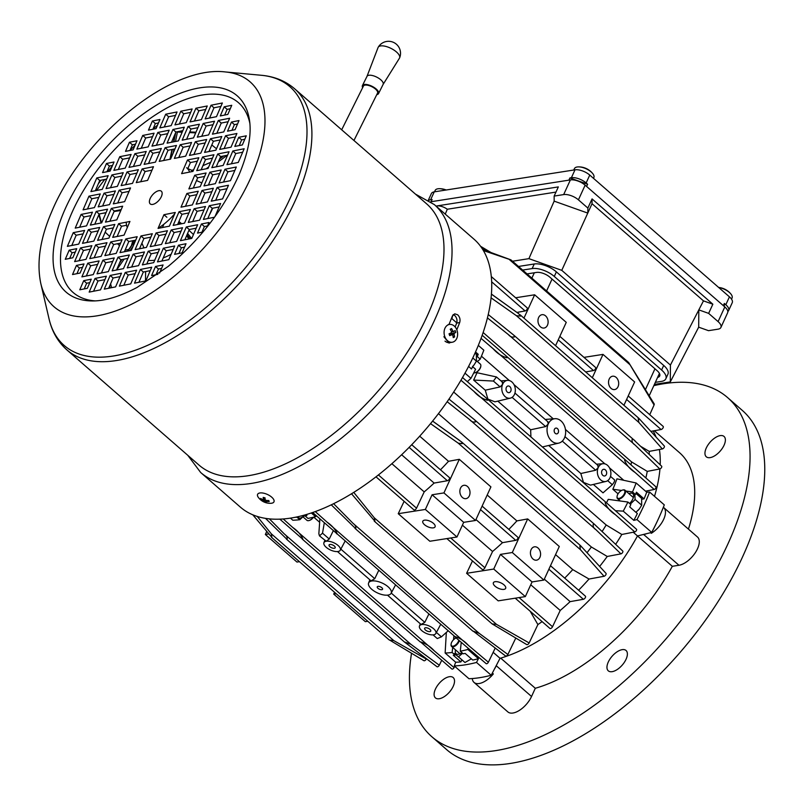<?xml version="1.0" encoding="UTF-8"?>
<svg xmlns="http://www.w3.org/2000/svg" width="805" height="805" viewBox="0 0 805 805"><rect width="100%" height="100%" fill="white"/><g stroke="black" fill="none" stroke-linecap="round" stroke-linejoin="round"><path stroke-width="1.21" d="M512.503 261.243L528.905 258.647L561.769 270.339L592.027 203.705L592.057 198.905L712.848 304.199L703.469 300.869L670.424 365.057L670.293 381.922L698.69 327.142L698.821 309.915M592.027 203.705L703.469 300.869M555.973 192.083L447.298 209.24A8.704 3.854 -155.4 0 0 436.833 205.939L558.338 186.911L554.142 196.088L554.162 201.139L528.905 258.647M561.769 270.339L670.424 365.057M447.298 209.24L445.256 214.13M670.293 381.922L654.415 384.388M587.761 213.094L554.162 201.139M655.351 382.345L661.519 381.379A16.875 7.466 -155.4 0 0 665.836 378.783L667.939 374.194A16.875 7.466 -155.4 0 0 663.702 365.43L556.376 271.869A16.875 7.466 -155.4 0 0 534.238 263.99L518.49 266.455M665.836 378.783A16.875 7.466 -155.4 0 0 661.609 370.018L554.283 276.447A16.875 7.466 -155.4 0 0 532.145 268.578L522.636 270.067M657.594 377.434A10.123 4.478 -155.4 0 0 659.698 375.975A10.123 4.478 -155.4 0 0 657.162 370.713L549.835 277.151A10.123 4.478 -155.4 0 0 536.553 272.422L527.044 273.911M430.786 201.773L570.383 179.918A11.25 4.981 24.6 0 1 585.134 185.17L724.812 306.936A11.25 4.981 24.6 0 1 727.629 312.773L720.908 327.454A11.25 4.981 -155.4 0 0 718.09 321.608L708.642 313.376L712.848 304.199M698.68 327.172L708.521 330.674L718.03 329.175A11.25 4.981 -155.4 0 0 720.908 327.454M587.821 213.144L587.861 208.072L578.423 199.841A11.25 4.981 -155.4 0 0 563.661 194.589L554.142 196.088M587.861 208.072L592.057 198.905M708.642 313.376L698.76 309.865M453.879 341.682A8.996 6.712 -98.9 0 1 452.249 342.236A8.996 6.712 -98.9 0 1 444.793 336.591A8.996 6.712 -98.9 0 1 447.832 324.999A8.996 6.712 -98.9 0 1 449.462 324.455A8.996 6.712 -98.9 0 1 456.918 330.09A8.996 6.712 -98.9 0 1 453.879 341.682M449.693 342.638A8.996 6.712 -98.9 0 1 445.004 341.129M450.216 329.275A14.309 3.25 -39.5 0 1 450.901 328.893A14.309 3.25 -39.5 0 1 451.555 328.561A14.591 9.408 61.8 0 1 452.923 331.137L453.597 331.519A14.591 2.455 -19.9 0 0 455.117 330.553A14.309 13.323 44.2 0 1 455.781 332.385A14.591 2.455 160.1 0 1 454.262 333.351L454.04 334.226A14.591 9.408 61.8 0 1 454.584 336.933A14.309 7.416 -177.4 0 1 453.94 337.305A14.309 7.416 -177.4 0 1 453.255 337.647A14.591 9.408 -118.2 0 0 452.702 334.94L452.018 334.558A14.591 2.455 160.1 0 1 449.693 335.645A14.309 2.657 -111.8 0 0 449.029 333.813A14.591 2.455 -19.9 0 0 451.353 332.717L451.585 331.851A14.591 9.408 -118.2 0 0 450.216 329.275M452.702 334.94L449.452 334.961M451.364 331.378L453.597 331.519M450.589 329.889L451.555 328.561M451.142 332.827L451.444 333.673L455.781 332.385M451.444 333.673L454.262 333.351M452.994 336.128L454.584 336.933M450.901 334.709A0.674 0.503 -98.9 0 1 451.132 333.844M731.534 299.158L732.057 298.011A10.686 4.729 -155.4 0 0 730.88 293.986A10.686 4.729 -155.4 0 0 729.38 292.457A10.686 4.729 -155.4 0 0 718.754 287.536M472.938 366.215L472.988 366.154A8.161 4.065 -48.9 0 0 473.974 365.037A8.161 4.065 -48.9 0 0 474.034 364.947L472.454 366.698M475 353.133L476.369 354.331L476.429 361.133L473.974 365.037M472.787 357.953L476.429 361.133M178.931 221.425L181.618 223.74M188.944 230.28L193.452 234.517M141.922 243.16L143.954 247.89M174.705 213.808A42.745 21.302 131.1 0 1 158.062 228.389M127.281 227.604A42.745 21.302 131.1 0 1 126.194 222.19M186.609 167.722A42.745 21.302 131.1 0 1 189.658 172.069M209.783 184.778L208.586 184.607M201.814 182.926L196.501 180.562M145.625 271.567L145.474 280.975M128.73 249.5L125.127 250.063M119.522 245.656L117.49 243.744M109.681 236.398L105.173 232.162M194.961 132.262L195.937 132.302M211.816 144.96L216.505 148.774M176.989 131.809A1.127 0.735 11.5 0 1 177.432 132.05L175.51 141.479M177.301 131.748A1.127 0.855 92.6 0 1 177.432 132.05L182.121 132.262M456.133 637.942A5.172 2.576 -48.9 0 0 451.585 642.481A5.172 2.576 -48.9 0 0 451.092 644.161A5.172 2.576 -48.9 0 0 453.819 645.962A5.172 2.576 -48.9 0 0 458.407 641.414A5.172 2.576 -48.9 0 0 458.81 640.237M459.343 640.7A5.625 2.807 131.1 0 1 458.991 641.625A5.625 2.807 131.1 0 1 455.298 645.902A5.625 2.807 131.1 0 1 451.595 646.435A5.625 2.807 131.1 0 1 451.052 644.614A5.625 2.807 131.1 0 1 451.082 644.372M258.395 497.48A8.996 3.985 24.6 0 1 257.58 496.011A8.996 3.985 24.6 0 1 257.6 494.34A8.996 3.985 24.6 0 1 264.191 493.314A8.996 3.985 24.6 0 1 273.972 500.167A8.996 3.985 24.6 0 1 273.962 501.837A8.996 3.985 24.6 0 1 271.074 503.286A14.621 14.621 0 0 1 258.395 497.48M263.205 497.379A14.309 7.104 2.2 0 0 264.09 497.621A14.309 7.104 2.2 0 0 265.006 497.832A14.591 5.001 104.2 0 0 265.278 499.855L266.012 500.368A14.591 12.095 -18.4 0 0 268.84 500.519A14.309 1.077 78 0 0 269.192 501.575A14.591 12.095 161.6 0 1 266.364 501.424L265.871 501.626A14.591 5.001 104.2 0 0 266.606 502.632A14.309 13.433 98.7 0 1 265.69 502.431A14.309 13.433 98.7 0 1 264.805 502.169A14.591 5.001 -75.8 0 1 264.06 501.163L263.336 500.65A14.591 12.095 161.6 0 1 260.961 499.482A14.309 7.406 -44.7 0 1 260.619 498.436A14.591 12.095 -18.4 0 0 262.983 499.603L263.476 499.402A14.591 5.001 -75.8 0 1 263.205 497.379M262.983 499.603L264.271 497.661M266.797 500.458L265.871 501.626M261.605 498.999L260.961 499.482M265.328 499.975L264.805 502.169M150.102 198.674A8.432 4.206 -48.9 0 0 150.223 203.917A8.432 4.206 -48.9 0 0 155.898 203.021A8.432 4.206 -48.9 0 0 161.433 196.43A8.432 4.206 -48.9 0 0 161.312 191.198A8.432 4.206 -48.9 0 0 155.637 192.083A8.432 4.206 -48.9 0 0 150.102 198.674M448.918 324.566A177.744 88.59 -48.9 0 0 452.34 316.093L454.724 313.819L457.683 314.795C459.836 317.009 460.5 319.575 459.695 322.503A177.744 88.59 131.1 0 1 456.787 329.748M453.306 314.574L454.644 315.399C456.797 317.613 457.471 320.179 456.666 323.097A173.246 86.346 131.1 0 1 455.157 326.971M426.69 203.906A173.246 86.346 131.1 0 1 429.226 311.465A173.246 86.346 131.1 0 1 315.49 446.825A173.246 86.346 131.1 0 1 198.996 465.079L66.916 349.923A173.246 86.346 131.1 0 0 183.409 331.68A173.246 86.346 131.1 0 0 297.146 196.309A173.246 86.346 131.1 0 0 294.61 88.761L426.69 203.906M95.201 300.879A125.872 62.74 131.1 0 1 71.212 214.291A125.872 62.74 131.1 0 1 171.052 105.817A125.872 62.74 131.1 0 1 249.872 123.457M434.298 204.571L473.994 239.176A177.744 88.59 131.1 0 1 476.59 349.521A177.744 88.59 131.1 0 1 359.905 488.404A177.744 88.59 131.1 0 1 240.383 507.13L200.687 472.525A177.744 88.59 131.1 0 0 320.209 453.799A177.744 88.59 131.1 0 0 436.894 314.916A177.744 88.59 131.1 0 0 434.298 204.571L415.471 194.126M450.74 342.246L449.059 343.101L443.887 336.732M106.079 212.621L99.156 213.989L94.749 224.233M121.193 209.632L114.27 211.001L109.862 221.244M89.788 282.615L86.658 283.239L84.213 288.925M75.267 252.106L72.128 252.73L69.683 258.415M226.99 188.692L220.077 190.061L215.67 200.304M90.965 215.609L84.042 216.978L79.635 227.231M211.876 191.681L204.963 193.049L200.556 203.293M196.762 194.669L189.849 196.038L185.442 206.291M150.837 237.153L143.914 238.522L139.506 248.765M165.951 234.154L159.028 235.523L154.62 245.777M181.065 231.166L174.142 232.534L169.734 242.778M97.647 264.372L90.724 265.741L86.316 275.984M112.76 261.384L105.837 262.752L101.43 272.996M127.874 258.385L120.951 259.753L116.544 270.007M104.902 279.627L97.989 280.995L93.581 291.239M120.015 276.638L113.103 278.007L108.695 288.25M83.116 233.863L76.193 235.231L71.786 245.475M98.23 230.864L91.307 232.232L86.9 242.486M113.344 227.875L106.421 229.244L102.014 239.498M126.586 225.259L121.535 226.255L117.128 236.499M196.179 228.177L189.256 229.546L184.848 239.789M90.381 249.117L83.458 250.486L79.051 260.729M105.495 246.129L98.572 247.497L94.165 257.741M120.609 243.13L113.686 244.499L109.279 254.752M135.723 240.142L128.8 241.51L124.393 251.754M207.509 225.933L204.369 226.557L201.924 232.243M173.8 215.911L172.592 216.153M163.898 224.203L162.469 227.523M188.913 212.923L182 214.291L177.633 224.525M204.027 209.924L197.114 211.292L192.697 221.546M219.141 206.935L212.228 208.304L207.811 218.558M135.129 273.64L128.216 275.018L123.809 285.262M150.253 270.651L143.33 272.02L138.923 282.273M161.584 268.407L158.444 269.031L155.999 274.716M142.988 255.396L136.065 256.765L131.658 267.008M158.102 252.408L151.179 253.776L146.772 264.02M173.216 249.419L166.293 250.788L161.886 261.031M237.535 124L234.396 124.624L231.951 130.309M135.512 144.196L132.372 144.809L129.927 150.495M228.157 121.686L221.244 123.054L216.837 133.298M213.043 124.674L206.13 126.043L201.723 136.287M197.929 127.663L191.016 129.031L186.609 139.285M220.892 106.421L213.979 107.8L209.572 118.043M205.778 109.42L198.865 110.788L194.458 121.032M230.27 108.745L227.131 109.369L224.686 115.055M242.687 152.195L235.774 153.564L231.367 163.807M227.574 155.184L220.661 156.552L216.253 166.806M212.46 158.172L205.547 159.541L201.139 169.795M197.346 161.171L190.433 162.54L187.716 168.849M244.801 139.255L241.661 139.879L239.216 145.564M235.422 136.941L228.509 138.309L224.102 148.553M220.308 139.929L213.395 141.298L208.988 151.541M205.195 142.918L198.282 144.286L193.874 154.54M174.967 148.905L168.054 150.273L163.646 160.517M159.853 151.893L152.94 153.262L148.533 163.516M144.739 154.882L137.826 156.251L133.419 166.504M129.625 157.881L122.712 159.249L118.305 169.493M82.533 267.361L79.393 267.985L76.948 273.67M152.004 170.147L145.091 171.515L140.684 181.759M136.89 173.135L129.977 174.504L125.57 184.748M121.776 176.124L114.863 177.492L110.456 187.746M112.549 165.428L109.41 166.051L106.964 171.737M106.663 179.113L99.75 180.481L95.342 190.735M190.664 112.408L183.751 113.777L179.344 124.02M175.55 115.397L168.637 116.765L164.23 127.019M184.546 247.175L181.407 247.789L178.962 253.474M182.816 130.652L175.903 132.02L171.495 142.274M167.702 133.65L160.789 135.019L156.381 145.262M190.081 145.916L183.168 147.285L178.76 157.528M204.611 176.426L197.698 177.794L193.291 188.038M219.725 173.437L212.812 174.806L208.404 185.049M152.588 136.639L145.675 138.007L141.267 148.251M129.042 191.379L122.129 192.747L117.721 203.001M113.928 194.377L107.015 195.746L102.597 205.989M158.474 122.954L155.335 123.578L152.89 129.263M98.814 197.366L91.901 198.734L87.483 208.978M234.839 170.439L227.926 171.807L223.518 182.061M96.218 211.423L90.331 225.108L101.672 222.864L107.558 209.179L96.218 211.423L99.156 213.989L101.531 222.894M111.332 208.435L105.445 222.12L116.785 219.876L122.672 206.191L111.332 208.435L114.27 211.001M91.267 279.184L83.71 280.673L79.786 289.8L87.343 288.301L91.267 279.184M76.747 248.665L69.19 250.164L65.265 259.291L72.822 257.791L76.747 248.665M222.583 198.936L228.469 185.251L217.129 187.495L211.242 201.18L222.583 198.936M81.104 214.422L75.217 228.107L86.558 225.863L92.444 212.178L81.104 214.422L84.042 216.978M207.469 201.924L213.355 188.239L202.015 190.483L196.128 204.168L207.469 201.924M192.355 204.923L198.241 191.238L186.901 193.482L181.014 207.167L192.355 204.923M146.43 247.397L152.316 233.712L140.976 235.956L135.089 249.641L146.43 247.397M161.543 244.408L167.43 230.723L156.09 232.967L150.203 246.652L161.543 244.408M176.657 241.409L182.544 227.724L171.203 229.968L165.317 243.653L176.657 241.409M87.785 263.175L81.899 276.86L93.229 274.616L99.126 260.931L87.785 263.175L90.724 265.741M102.899 260.186L97.013 273.871L108.343 271.627L114.24 257.942L102.899 260.186L105.837 262.752M118.013 257.197L112.126 270.882L123.457 268.639L129.353 254.954L118.013 257.197L120.951 259.753M95.05 278.429L89.164 292.114L100.494 289.87L106.381 276.185L95.05 278.429L97.989 280.995M110.164 275.441L104.278 289.126L115.608 286.882L121.495 273.197L110.164 275.441L113.103 278.007M73.255 232.665L67.368 246.35L78.709 244.106L84.595 230.421L73.255 232.665L76.193 235.231M88.369 229.677L82.482 243.362L93.823 241.118L99.709 227.433L88.369 229.677L91.307 232.232M103.483 226.678L97.596 240.363L108.937 238.119L114.823 224.434L103.483 226.678L106.421 229.244M118.597 223.689L112.71 237.374L124.051 235.13L129.937 221.445L118.597 223.689L121.535 226.255M191.771 238.421L197.658 224.736L186.317 226.98L180.431 240.665L191.771 238.421M80.52 247.92L74.634 261.605L85.974 259.361L91.861 245.676L80.52 247.92L83.458 250.486M95.634 244.931L89.747 258.616L101.088 256.372L106.974 242.687L95.634 244.931L98.572 247.497M110.748 241.943L104.861 255.628L116.202 253.384L122.088 239.699L110.748 241.943L113.686 244.499M125.862 238.944L119.975 252.629L131.316 250.385L137.202 236.7L125.862 238.944L128.8 241.51M207.016 227.091L208.988 222.492L201.431 223.991L197.507 233.108L202.961 232.031M169.392 226.155L175.279 212.47L163.938 214.714L158.052 228.399L169.392 226.155M184.506 223.166L190.393 209.481L179.052 211.725L173.166 225.41L184.506 223.166M199.62 220.178L205.506 206.493L194.166 208.737L188.279 222.422L199.62 220.178M214.985 216.585L220.62 203.494L209.28 205.738L203.393 219.423L214.522 217.219M130.722 283.893L136.608 270.208L125.278 272.452L119.392 286.137L130.722 283.893M145.836 280.905L151.732 267.22L140.392 269.454L134.505 283.149L145.836 280.905M159.571 273.086L163.063 264.976L155.506 266.465L151.582 275.592L157.84 274.354M138.581 265.64L144.467 251.955L133.127 254.199L127.24 267.884L138.581 265.64M153.695 262.651L159.581 248.966L148.241 251.21L142.354 264.895L153.695 262.651M168.809 259.663L174.695 245.978L163.355 248.222L157.468 261.907L168.809 259.663M235.09 129.686L239.015 120.559L231.458 122.058L227.533 131.185L235.09 129.686M133.067 149.881L136.991 140.754L129.434 142.254L125.51 151.37L133.067 149.881M223.75 131.929L229.636 118.244L218.306 120.488L212.419 134.173L223.75 131.929M208.636 134.918L214.522 121.233L203.192 123.477L197.306 137.162L208.636 134.918M193.522 137.917L199.409 124.222L188.078 126.466L182.192 140.161L193.522 137.917M216.485 116.675L222.371 102.99L211.041 105.234L205.154 118.919L216.485 116.675M201.371 119.663L207.257 105.978L195.927 108.222L190.04 121.907L201.371 119.663M227.825 114.431L231.749 105.304L224.193 106.803L220.268 115.93L227.825 114.431M238.28 162.439L244.167 148.754L232.836 150.998L226.95 164.683L238.28 162.439M223.166 165.438L229.053 151.743L217.722 153.986L211.836 167.671L223.166 165.438M208.052 168.426L213.939 154.741L202.608 156.985L196.722 170.67L208.052 168.426M192.938 171.415L198.825 157.73L187.495 159.974L181.598 173.659L192.938 171.415M242.355 144.94L246.28 135.814L238.723 137.313L234.798 146.44L242.355 144.94M231.015 147.184L236.901 133.499L225.571 135.743L219.685 149.428L231.015 147.184M215.901 150.173L221.788 136.488L210.457 138.732L204.571 152.417L215.901 150.173M200.787 153.171L206.674 139.486L195.343 141.73L189.457 155.415L200.787 153.171M159.229 161.392L170.559 159.149L176.446 145.464L165.116 147.707L159.229 161.392M144.115 164.381L155.446 162.147L161.332 148.452L150.002 150.696L144.115 164.381M128.991 167.38L140.332 165.136L146.218 151.451L134.888 153.695L128.991 167.38M113.877 170.368L125.218 168.124L131.104 154.439L119.774 156.683L113.877 170.368M76.445 265.419L72.52 274.545L80.077 273.046L84.002 263.929L76.445 265.419L79.393 267.985M136.256 182.634L147.597 180.39L153.483 166.705L142.143 168.949L136.256 182.634M121.142 185.623L132.483 183.379L138.369 169.694L127.029 171.938L121.142 185.623M106.029 188.612L117.369 186.378L123.256 172.683L111.915 174.927L106.029 188.612M110.104 171.113L114.028 161.996L106.471 163.485L102.547 172.612L110.104 171.113M90.915 191.61L102.255 189.366L108.142 175.681L96.801 177.925L90.915 191.61M174.927 124.896L186.257 122.652L192.143 108.967L180.813 111.211L174.927 124.896M159.813 127.894L171.143 125.65L177.03 111.965L165.699 114.209L159.813 127.894M182.101 252.861L186.025 243.734L178.469 245.223L174.544 254.35L182.101 252.861M167.078 143.149L178.408 140.905L184.295 127.22L172.964 129.464L167.078 143.149M151.964 146.138L163.294 143.894L169.181 130.209L157.85 132.453L151.964 146.138M185.673 156.16L191.56 142.475L180.229 144.719L174.343 158.404L185.673 156.16M194.75 175.228L188.863 188.913L200.204 186.669L206.09 172.984L194.75 175.228L197.698 177.794M209.874 172.24L203.977 185.925L215.317 183.681L221.204 169.996L209.874 172.24L212.812 174.806M136.85 149.126L148.18 146.882L154.067 133.197L142.737 135.441L136.85 149.126M113.294 203.876L124.634 201.632L130.521 187.947L119.18 190.191L113.294 203.876M98.18 206.865L109.52 204.621L115.407 190.936L104.066 193.18L98.18 206.865M156.029 128.639L159.954 119.512L152.397 121.012L148.472 130.138L156.029 128.639M83.066 209.853L94.406 207.61L100.293 193.925L88.953 196.168L83.066 209.853M224.987 169.251L219.091 182.936L230.431 180.692L236.318 167.007L224.987 169.251L227.926 171.807M91.901 198.734L88.953 196.168M155.335 123.578L152.397 121.012M107.015 195.746L104.066 193.18M122.129 192.747L119.18 190.191M145.675 138.007L142.737 135.441M183.168 147.285L180.229 144.719M160.789 135.019L157.85 132.453M175.903 132.02L172.964 129.464M181.407 247.789L178.469 245.223M168.637 116.765L165.699 114.209M183.751 113.777L180.813 111.211M99.75 180.481L96.801 177.925M109.41 166.051L106.471 163.485M114.863 177.492L111.915 174.927M129.977 174.504L127.029 171.938M145.091 171.515L142.143 168.949M122.712 159.249L119.774 156.683M137.826 156.251L134.888 153.695M152.94 153.262L150.002 150.696M168.054 150.273L165.116 147.707M198.282 144.286L195.343 141.73M213.395 141.298L210.457 138.732M228.509 138.309L225.571 135.743M241.661 139.879L238.723 137.313M190.433 162.54L187.495 159.974M205.547 159.541L202.608 156.985M220.661 156.552L217.722 153.986M235.774 153.564L232.836 150.998M227.131 109.369L224.193 106.803M198.865 110.788L195.927 108.222M213.979 107.8L211.041 105.234M191.016 129.031L188.078 126.466M206.13 126.043L203.192 123.477M221.244 123.054L218.306 120.488M132.372 144.809L129.434 142.254M234.396 124.624L231.458 122.058M166.293 250.788L163.355 248.222M151.179 253.776L148.241 251.21M136.065 256.765L133.127 254.199M158.444 269.031L155.506 266.465M143.33 272.02L140.392 269.454M128.216 275.018L125.278 272.452M212.228 208.304L209.28 205.738M197.114 211.292L194.166 208.737M182 214.291L179.052 211.725M166.877 217.28L163.938 214.714M204.369 226.557L201.431 223.991M189.256 229.546L186.317 226.98M174.142 232.534L171.203 229.968M159.028 235.523L156.09 232.967M143.914 238.522L140.976 235.956M189.849 196.038L186.901 193.482M204.963 193.049L202.015 190.483M220.077 190.061L217.129 187.495M72.128 252.73L69.19 250.164M86.658 283.239L83.71 280.673M445.658 190.081A10.686 4.729 -155.4 0 0 438.956 188.692A10.686 4.729 -155.4 0 0 437.89 188.793A10.686 4.729 -155.4 0 0 435.153 190.433L434.509 191.821M305.155 515.603L299.722 518.43L297.709 516.78M297.81 516.76L299.722 518.43M366.969 76.465A8.996 3.623 26.5 0 1 367.02 76.334A8.996 3.623 26.5 0 1 372.655 75.59A8.996 3.623 26.5 0 1 380.815 79.816A8.996 3.623 26.5 0 1 383.14 84.354A8.996 3.623 26.5 0 1 383.069 84.475M366.989 76.395L378.068 47.525A11.954 4.81 26.5 0 1 378.209 47.243A11.954 4.81 26.5 0 1 381.037 45.875A11.954 4.81 26.5 0 1 396.473 51.973A11.954 4.81 26.5 0 1 399.602 57.89A11.954 4.81 26.5 0 1 399.461 58.171L383.11 84.414M362.663 87.624A8.996 3.623 26.5 0 1 362.431 85.561A8.996 3.623 26.5 0 1 368.066 84.807A8.996 3.623 26.5 0 1 376.227 89.033A8.996 3.623 26.5 0 1 378.551 93.581A8.996 3.623 26.5 0 1 376.76 94.648M341.682 129.796L363.437 86.065A7.879 3.17 26.5 0 1 368.368 85.4A7.879 3.17 26.5 0 1 375.512 89.103A7.879 3.17 26.5 0 1 377.545 93.078L353.948 140.493M727.831 311.535A11.25 4.981 -155.4 0 0 728.636 310.579A11.25 4.981 -155.4 0 0 725.818 304.733L724.349 303.455L723.343 305.648L586.604 186.448L587.62 184.244L586.141 182.966A11.25 4.981 -155.4 0 0 571.389 177.714L569.9 177.945L568.894 180.149L431.108 201.723L432.114 199.519L430.635 199.751A11.25 4.981 -155.4 0 0 428.773 200.385M728.636 310.579L732.248 302.69A11.25 4.981 -155.4 0 0 729.431 296.844L589.753 175.077A11.25 4.981 -155.4 0 0 575.001 169.825L434.247 191.862A11.25 4.981 -155.4 0 0 431.369 193.592L428.371 200.133M569.9 177.945L587.62 184.244M724.349 303.455L724.329 306.514M451.494 318.277L456.747 322.855M480.816 366.144A5.172 2.576 131.1 0 1 480.796 366.356A5.172 2.576 131.1 0 1 475.232 372.745A5.172 2.576 131.1 0 1 475.02 372.785M473.753 372.926A5.625 2.807 -48.9 0 0 474.507 372.906A5.625 2.807 -48.9 0 0 474.799 372.846A5.625 2.807 -48.9 0 0 480.847 365.913A5.625 2.807 -48.9 0 0 480.303 364.081L476.54 360.801M313.517 517.192A5.172 2.576 131.1 0 1 309.251 520.493A5.172 2.576 131.1 0 1 309.04 520.543M303.083 516.961L306.926 520.312A5.625 2.807 -48.9 0 0 308.808 520.604A5.625 2.807 -48.9 0 0 313.266 517.253M628.926 493.656A8.161 4.065 131.1 0 1 632.77 493.646A8.161 4.065 131.1 0 1 629.58 503.487M630.305 504.121L635.135 499.492L634.743 493.868M635.92 493.425L641.625 498.396L641.686 505.198L639.22 509.102A8.161 4.065 131.1 0 1 638.244 510.229A8.161 4.065 131.1 0 1 638.154 510.32M639.271 509.042L635.93 512.312M641.686 505.198L635.135 499.492M724.057 445.235A13.504 6.732 -48.9 0 0 724.037 436.451A13.504 6.732 -48.9 0 0 715.142 437.749A13.504 6.732 -48.9 0 0 706.277 448.013A13.504 6.732 -48.9 0 0 706.297 456.797A13.504 6.732 -48.9 0 0 715.182 455.499A13.504 6.732 -48.9 0 0 724.057 445.235M453.205 686.333A13.504 6.732 -48.9 0 0 453.185 677.548A13.504 6.732 -48.9 0 0 444.29 678.846A13.504 6.732 -48.9 0 0 435.425 689.12A13.504 6.732 -48.9 0 0 435.445 697.905A13.504 6.732 -48.9 0 0 444.33 696.607A13.504 6.732 -48.9 0 0 453.205 686.333M626.059 659.265A13.504 6.732 -48.9 0 0 626.038 650.48A13.504 6.732 -48.9 0 0 617.153 651.778A13.504 6.732 -48.9 0 0 608.278 662.052A13.504 6.732 -48.9 0 0 608.298 670.837A13.504 6.732 -48.9 0 0 617.194 669.539A13.504 6.732 -48.9 0 0 626.059 659.265M411.526 653.298A224.987 112.147 -48.9 0 0 431.883 736.766L446.594 749.586A224.987 112.147 -48.9 0 0 594.754 727.941A224.987 112.147 -48.9 0 0 742.602 556.798A224.987 112.147 -48.9 0 0 742.291 410.399L727.589 397.579A224.987 112.147 -48.9 0 0 653.841 385.635M431.883 736.766A224.987 112.147 -48.9 0 0 580.053 715.122A224.987 112.147 -48.9 0 0 727.901 543.979A224.987 112.147 -48.9 0 0 727.589 397.579M688.436 529.116A151.873 75.7 -48.9 0 0 679.541 452.702L654.334 430.735M663.35 507.281A18.002 8.976 131.1 0 1 663.682 507.542L697.502 537.026A18.002 8.976 131.1 0 1 695.319 552.683A18.002 8.976 131.1 0 1 678.957 565.261L672.326 566.307L637.5 535.949A152.99 76.254 131.1 0 1 500.036 658.309L491.201 675.254A173.246 86.346 131.1 0 1 468.973 678.736L454.272 665.916L455.721 662.243A168.748 84.102 -48.9 0 0 460.923 661.911L453.275 655.25A168.748 84.102 -48.9 0 0 455.077 655.059L455.439 654.284M492.338 673.071L493.324 673.936A18.002 8.976 131.1 0 1 474.044 682.429L507.854 711.912A18.002 8.976 131.1 0 0 519.708 710.181A18.002 8.976 131.1 0 0 531.542 696.486L535.295 688.275A151.873 75.7 -48.9 0 0 672.326 566.307M535.295 688.275L500.7 658.118M494.361 669.197A18.002 8.976 -48.9 0 0 496.252 665.725L496.846 664.417M642.611 534.671L643.668 534.5A18.002 8.976 -48.9 0 0 646.616 533.665M650.591 532.669L651.315 533.302A18.002 8.976 131.1 0 0 663.501 519.688A18.002 8.976 131.1 0 0 663.682 507.542M474.044 682.429A18.002 8.976 131.1 0 1 472.283 678.545M493.324 673.936A169.865 84.666 131.1 0 1 491.674 674.349M657.836 520.06A169.865 84.666 131.1 0 1 651.315 533.302M602.865 475.393A3.371 2.516 81.1 0 0 604.646 475.976A3.371 2.516 81.1 0 0 606.638 473.461A3.371 2.516 81.1 0 0 605.38 469.889A3.371 2.516 81.1 0 0 603.599 469.305A3.371 2.516 81.1 0 0 601.617 471.821A3.371 2.516 81.1 0 0 602.865 475.393M507.301 392.075A3.371 2.516 81.1 0 0 509.082 392.659A3.371 2.516 81.1 0 0 511.064 390.143A3.371 2.516 81.1 0 0 509.817 386.571A3.371 2.516 81.1 0 0 508.036 385.987A3.371 2.516 81.1 0 0 506.053 388.503A3.371 2.516 81.1 0 0 507.301 392.075M425.473 630.043A3.371 1.489 -155.4 0 0 428.592 631.553A3.371 1.489 -155.4 0 0 430.766 631.1A3.371 1.489 -155.4 0 0 429.91 629.339A3.371 1.489 -155.4 0 0 426.791 627.83A3.371 1.489 -155.4 0 0 424.627 628.282A3.371 1.489 -155.4 0 0 425.473 630.043M329.909 546.726A3.371 1.489 -155.4 0 0 333.029 548.235A3.371 1.489 -155.4 0 0 335.192 547.782A3.371 1.489 -155.4 0 0 334.347 546.032A3.371 1.489 -155.4 0 0 331.227 544.512A3.371 1.489 -155.4 0 0 329.054 544.975A3.371 1.489 -155.4 0 0 329.909 546.726M555.249 433.362A2.928 2.184 81.1 0 0 556.798 433.875A2.928 2.184 81.1 0 0 558.519 431.691A2.928 2.184 81.1 0 0 557.432 428.592A2.928 2.184 81.1 0 0 555.893 428.089A2.928 2.184 81.1 0 0 554.172 430.273A2.928 2.184 81.1 0 0 555.249 433.362M377.988 588.334A2.928 1.298 -155.4 0 0 380.685 589.642A2.928 1.298 -155.4 0 0 382.566 589.25A2.928 1.298 -155.4 0 0 381.832 587.731A2.928 1.298 -155.4 0 0 379.135 586.422A2.928 1.298 -155.4 0 0 377.253 586.815A2.928 1.298 -155.4 0 0 377.988 588.334M538.636 317.522A6.752 5.031 81.1 0 0 538.937 324.807A6.752 5.031 81.1 0 0 544.089 328.038A6.752 5.031 81.1 0 0 547.46 325.21A6.752 5.031 81.1 0 0 547.148 317.925A6.752 5.031 81.1 0 0 541.996 314.695A6.752 5.031 81.1 0 0 538.636 317.522M609.204 379.044A6.752 5.031 81.1 0 0 609.506 386.34A6.752 5.031 81.1 0 0 614.658 389.56A6.752 5.031 81.1 0 0 618.029 386.732A6.752 5.031 81.1 0 0 617.727 379.447A6.752 5.031 81.1 0 0 612.575 376.227A6.752 5.031 81.1 0 0 609.204 379.044M424.507 524.699A6.752 2.989 -155.4 0 0 430.745 527.728A6.752 2.989 -155.4 0 0 435.092 526.812A6.752 2.989 -155.4 0 0 433.392 523.31A6.752 2.989 -155.4 0 0 427.153 520.282A6.752 2.989 -155.4 0 0 422.816 521.197A6.752 2.989 -155.4 0 0 424.507 524.699M495.075 586.221A6.752 2.989 -155.4 0 0 501.314 589.25A6.752 2.989 -155.4 0 0 505.661 588.344A6.752 2.989 -155.4 0 0 503.97 584.833A6.752 2.989 -155.4 0 0 497.732 581.814A6.752 2.989 -155.4 0 0 493.385 582.719A6.752 2.989 -155.4 0 0 495.075 586.221M531.099 549.654A6.752 5.031 81.1 0 0 531.401 556.939A6.752 5.031 81.1 0 0 536.553 560.169A6.752 5.031 81.1 0 0 539.913 557.342A6.752 5.031 81.1 0 0 539.612 550.057A6.752 5.031 81.1 0 0 534.46 546.826A6.752 5.031 81.1 0 0 531.099 549.654M460.52 488.132A6.752 5.031 81.1 0 0 460.832 495.417A6.752 5.031 81.1 0 0 465.974 498.647A6.752 5.031 81.1 0 0 469.345 495.82A6.752 5.031 81.1 0 0 469.043 488.534A6.752 5.031 81.1 0 0 463.891 485.304A6.752 5.031 81.1 0 0 460.52 488.132M334.548 592.289L333.713 594.1L336.188 593.718M266.686 531.572L265.348 534.5L296.965 562.061L299.43 561.669M265.348 534.5L268.689 533.977M450.73 537.981L484.902 567.777L492.569 551.495L462.392 525.172M492.569 551.495A157.498 78.498 -48.9 0 0 502.481 542.671L475.966 519.557M502.481 542.671L515.733 540.336A2.002 0.996 131.1 0 0 517.545 538.927A2.002 0.996 131.1 0 0 517.776 537.197L482.115 506.114M376.005 476.822L413.921 509.867A2.002 0.996 -48.9 0 0 416.537 508.176L424.205 491.895L391.874 463.7M409.121 447.389L447.369 480.736L434.116 483.07L401.635 454.755M484.902 567.777A2.002 0.996 131.1 0 1 482.286 569.467L446.866 538.585M508.83 529.398A147.365 73.456 -48.9 0 0 516.88 520.905L527.678 518.923L512.302 552.522L500.448 554.373L493.727 569.055L466.598 573.301L472.485 560.924M440.466 469.798A147.365 73.456 -48.9 0 0 448.516 461.305L459.313 459.323L490.919 486.884L475.544 520.473L463.69 522.334L456.968 537.005L429.84 541.252L398.234 513.691L404.12 501.324M434.116 483.07A157.498 78.498 131.1 0 1 424.205 491.895M459.313 459.323L443.937 492.912L432.084 494.773L425.362 509.444L398.234 513.691M447.369 480.736A2.002 0.996 -48.9 0 0 449.18 479.327A2.002 0.996 -48.9 0 0 449.411 477.596L411.717 444.732M482.738 249.5L510.934 259.864L628.675 362.522L654.073 404.975L649.746 414.706M629.963 364.705L509.676 259.834L510.642 259.814L483.362 250.546M559.847 336.339L595.509 367.422A2.002 0.996 131.1 0 1 595.277 369.153A2.002 0.996 131.1 0 1 593.466 370.562L585.688 371.95M583.977 357.37L603.005 354.391L592.319 377.736M515.613 297.77L534.641 294.791L566.257 322.352L555.561 345.697M516.921 312.421L525.102 310.961A2.002 0.996 -48.9 0 0 526.903 309.553A2.002 0.996 -48.9 0 0 527.144 307.822L491.292 276.568M534.641 294.791L523.954 318.136M473.632 380.051A147.365 73.456 -48.9 0 0 475.363 376.378A147.365 73.456 -48.9 0 0 476.993 372.715L496.454 376.951L493.415 381.057L473.632 380.051L485.264 390.194L487.89 399.079L494.914 401.816L510.34 398.143A8.996 6.712 81.1 0 0 514.445 394.45A8.996 6.712 81.1 0 0 514.154 384.961A8.996 6.712 81.1 0 0 507.563 380.383A8.996 6.712 81.1 0 0 502.682 384.196L500.136 386.913L485.264 390.194M497.802 401.121L530.666 429.769L545.639 426.58L548.255 423.933A12.377 9.227 81.1 0 0 548.98 437.598A12.377 9.227 81.1 0 0 558.791 443.102A12.377 9.227 81.1 0 0 564.426 438.031A12.377 9.227 81.1 0 0 564.033 424.98A12.377 9.227 81.1 0 0 554.967 418.691A12.377 9.227 81.1 0 0 548.255 423.933L547.722 422.021M548.708 445.507L580.828 473.511L595.7 470.231L598.246 467.514A8.996 6.712 81.1 0 0 598.769 477.456A8.996 6.712 81.1 0 0 605.903 481.45A8.996 6.712 81.1 0 0 610.009 477.768A8.996 6.712 81.1 0 0 609.717 468.279A8.996 6.712 81.1 0 0 603.126 463.7A8.996 6.712 81.1 0 0 598.246 467.514L597.783 465.672M593.365 484.439L603.015 492.851L612.313 484.711C614.285 482.205 614.98 480.686 614.406 480.162M333.26 530.797L329.245 539.028L326.246 541.252L319.474 535.868L318.85 533.745L319.877 518.913M324.294 522.837L322.523 533.172L319.474 535.868M378.702 570.463L374.748 578.694L371.065 580.848L337.476 551.566M428.813 614.145L424.809 622.346L421.075 624.449L387.477 595.147M448.033 630.909L441.432 636.836L437.286 638.576L433.05 634.883M333.713 594.1L365.329 621.661L367.794 621.279M487.196 495.025L516.88 520.905M527.678 518.923L559.294 546.484L543.908 580.073L532.055 581.935L525.333 596.606L498.204 600.852L466.598 573.301M555.561 554.625L572.758 569.618L589.029 579.037A152.99 76.254 131.1 0 1 578.594 590.216M581.804 547.038L579.842 546.132L580.415 549.674L604.032 576.289L589.029 579.037M432.597 421.096L461.597 441.955L462.161 443.716L458.216 443.142L430.524 423.631M419.697 436.179L448.516 461.305M353.757 492.388L374.305 517.836L374.969 521.328L351.533 493.767M530.153 611.206L537.891 624.569L529.147 642.943L496.504 624.368L492.137 623.905L374.255 521.137M491.402 294.137L518.591 313.618L520.583 316.113L516.397 315.681L491.06 297.85M519.094 597.582L552.532 626.743L560.21 610.452L530.757 584.782M544.331 579.157L570.111 601.637A157.498 78.498 131.1 0 1 560.21 610.452M548.879 569.226L583.363 599.292L570.111 601.637M488.866 251.754L481.289 247.316M283.239 518.973L292.597 527.345C297.759 530.918 301.221 534.933 302.962 539.38A1.701 0.845 -48.9 0 1 302.922 539.38L279.838 519.175M420.542 641.927L451.877 669.015A1.701 0.845 -48.9 0 0 454.09 667.607L434.378 650.953C430.474 646.616 425.875 643.608 420.582 641.917A1.701 0.845 -48.9 0 0 420.582 641.917M454.714 666.309L454.09 667.607M313.739 517.132L319.645 522.274M269.403 518.883L284.316 533.957C286.661 535.687 287.576 537.488 287.063 539.35A1.691 0.845 131.1 0 1 286.983 539.36L265.539 518.39M441.693 660.301L439.319 665.222L410.862 644.282L404.331 641.907L286.449 539.129M257.258 516.448L271.325 533.836L271.919 537.468L252.79 514.808M389.529 640.005L423.893 660.694A1.902 0.946 -48.9 0 0 426.308 659.054L393.776 640.589L389.529 640.005M462.523 377.535L486.401 398.133L487.538 400.226A1.701 0.845 -48.9 0 1 487.518 400.276C482.396 398.857 477.868 395.899 473.944 391.391L460.953 380.242M486.401 398.133L606.296 502.652L605.159 502.763A1.701 0.845 -48.9 0 1 605.139 502.813C606.98 507.472 610.391 511.427 615.362 514.677L634.763 531.924L621.812 534.47A152.99 76.254 131.1 0 1 615.644 544.341M453.678 392.025L606.175 524.971L621.812 534.47M470.734 416.698L474.759 419.918L475.634 421.79A1.691 0.845 131.1 0 1 475.594 421.88C473.35 422.444 471.358 421.679 469.627 419.586L447.167 401.715M597.27 527.013L594.13 524.005L593.215 524.427C592.883 526.651 593.758 528.382 595.851 529.62L620.927 553.86L607.242 556.466A152.99 76.254 131.1 0 1 599.644 566.428M438.443 413.649L591.383 546.998L607.242 556.466M604.032 576.289A1.902 0.946 -48.9 0 0 605.712 574.991A1.902 0.946 -48.9 0 0 605.994 573.341L580.737 545.86L579.842 546.132M455.077 655.059L452.138 652.503A168.748 84.102 131.1 0 1 445.135 653.016L455.721 662.243M445.135 653.016L446.332 632.428M468.077 648.176L467.876 649.454L478.462 658.681L476.5 662.445L491.201 675.254M500.036 658.309L493.173 652.322M467.876 649.454A168.748 84.102 131.1 0 1 460.289 651.225L463.227 653.791A168.748 84.102 -48.9 0 0 465.129 653.398L472.776 660.06A168.748 84.102 -48.9 0 0 478.462 658.681M461.245 642.32L460.289 651.225M452.138 652.503L452.692 647.391M453.507 639.754L453.909 636.031M623.251 511.135L633.837 520.362A168.748 84.102 -48.9 0 0 637.349 513.56L629.711 506.898A168.748 84.102 -48.9 0 0 630.838 504.584L627.9 502.028A168.748 84.102 131.1 0 1 623.251 511.135L615.433 510.712M633.223 532.226L637.5 535.949L651.698 532.397L636.986 519.577L633.837 520.362M621.551 490.446L612.846 489.269A147.365 73.456 131.1 0 0 616.942 478.834L636.141 482.98L646.727 492.207L649.585 492.056L664.296 504.876A173.246 86.346 131.1 0 1 651.698 532.397M636.141 482.98A168.748 84.102 131.1 0 1 632.519 491.936L635.457 494.501A168.748 84.102 -48.9 0 0 636.423 492.217L644.07 498.879A168.748 84.102 -48.9 0 0 646.727 492.207M625.928 491.04L632.519 491.936M612.846 489.269L618.059 493.817M634.622 494.632L635.457 494.501M627.9 502.028L608.228 499.362A147.365 73.456 131.1 0 1 606.487 502.833M605.903 481.45L590.478 485.133L583.464 482.396L580.828 473.511M558.791 443.102L542.409 446.956M530.908 436.934L530.666 429.769M481.44 356.202L509.394 380.574M513.922 384.528L553.266 418.821M565.442 429.437L604.958 463.891M609.486 467.836L623.794 480.313M619.256 500.147A147.365 73.456 131.1 0 1 618.954 500.811M461.839 659.909L460.923 661.911M476.5 662.445A173.246 86.346 131.1 0 1 454.272 665.916M641.806 499.241L644.07 498.879M649.585 492.056A173.246 86.346 131.1 0 1 636.986 519.577M542.107 621.621A152.99 76.254 131.1 0 1 537.891 624.569M316.456 515.874L315.56 516.659L311.334 512.976M295.083 517.333L295.083 517.333A168.748 84.102 -48.9 0 0 296.884 517.142L299.822 519.708A168.748 84.102 131.1 0 1 292.819 520.221L290.434 518.138M315.56 516.659A168.748 84.102 131.1 0 1 307.973 518.43L305.035 515.864A168.748 84.102 -48.9 0 0 306.936 515.472L305.991 514.657M299.822 519.708L302.408 517.313M477.355 361.515L480.203 359.141A168.748 84.102 131.1 0 0 483.825 350.195L478.321 345.395M468.58 366.426L471.509 368.972A168.748 84.102 -48.9 0 0 472.646 366.667L475.584 369.233A168.748 84.102 131.1 0 1 470.935 378.34L467.313 381.671M470.935 378.34L464.988 373.158M480.203 359.141L477.264 356.575A168.748 84.102 -48.9 0 0 478.23 354.301L475.534 351.946M452.843 315.137A152.99 76.254 131.1 0 1 451.857 318.589M572.758 569.618A147.365 73.456 131.1 0 1 564.708 578.111M591.383 546.998A147.365 73.456 131.1 0 1 587.026 552.713M606.175 524.971A147.365 73.456 131.1 0 1 602.1 531.521M495.206 648.126L488.373 662.233L468.48 645.429C464.636 641.152 460.108 638.184 454.906 636.544A1.701 0.845 131.1 0 1 454.865 636.554L312.672 512.523M315.288 511.598L327.061 522.133C332.143 525.645 335.554 529.599 337.285 533.997A1.701 0.845 131.1 0 1 337.245 534.007L336.56 533.725M488.373 662.233A1.701 0.845 131.1 0 1 486.16 663.652L454.594 636.624M333.612 503.699L353.053 523.361C355.307 525.001 356.192 526.752 355.709 528.603A1.691 0.845 -48.9 0 1 355.629 528.613L331.278 504.836M473.249 631.16L505.57 655.995A1.791 0.896 131.1 0 0 507.885 654.485L479.267 633.394L473.249 631.16M507.885 654.485L515.784 638.043M529.147 642.943A1.902 0.946 131.1 0 1 526.732 644.584L492.137 623.905M552.532 626.743A2.002 0.996 131.1 0 1 549.916 628.433L515.23 598.196M583.363 599.292A2.002 0.996 -48.9 0 0 585.175 597.884A2.002 0.996 -48.9 0 0 585.406 596.163L550.489 565.714M655.471 486.693A1.701 0.845 131.1 0 1 655.914 486.814L625.696 460.178L624.62 460.259A1.701 0.845 131.1 0 1 624.6 460.309C626.471 465.069 629.933 469.094 634.974 472.384L654.203 489.47L645.56 491.181M482.175 335.272L505.832 355.669L506.999 357.722A1.701 0.845 131.1 0 1 506.979 357.772C501.787 356.374 497.198 353.375 493.193 348.776L481.058 338.372M655.914 486.814A1.701 0.845 131.1 0 1 655.723 488.263A1.701 0.845 131.1 0 1 654.203 489.47M509.756 331.932L513.721 335.101L514.546 336.792A1.691 0.845 -48.9 0 1 514.506 336.893C512.211 337.506 510.149 336.721 508.347 334.548L487.428 317.905M635.98 441.975C634.27 439.862 633.002 438.987 632.167 439.339L632.126 439.429C631.804 441.774 632.73 443.585 634.883 444.863L659.798 468.963L647.26 471.388L631.543 461.889A147.365 73.456 131.1 0 1 630.989 464.837M659.798 468.963A1.791 0.896 131.1 0 0 661.398 467.705A1.791 0.896 131.1 0 0 661.619 466.175L632.911 439.017L632.167 439.339M483.131 332.505L631.543 461.889M639.975 419.576L638.194 418.66L638.848 422.434L662.334 448.949L649.233 451.384L640.619 446.302M662.334 448.949A1.902 0.946 131.1 0 0 664.014 447.65A1.902 0.946 131.1 0 0 664.296 446.01L638.878 418.359L638.194 418.66M650.832 431.359L661.096 429.528A2.002 0.996 131.1 0 0 662.907 428.109A2.002 0.996 131.1 0 0 663.139 426.388L628.212 395.939M649.233 451.384A152.99 76.254 131.1 0 1 649.192 454.412M647.26 471.388A152.99 76.254 131.1 0 1 645.852 477.939M502.219 382.355L502.682 384.196A8.996 6.712 81.1 0 0 503.206 394.138A8.996 6.712 81.1 0 0 510.34 398.143M473.682 380.041L477.043 372.715M628.675 362.522L654.153 403.818A2.002 0.996 -48.9 0 1 654.073 404.975M653.107 430.947A152.99 76.254 131.1 0 1 656.095 437.085M659.406 449.492A152.99 76.254 131.1 0 1 660.191 464.817M659.939 468.933A152.99 76.254 131.1 0 1 654.495 496.333M634.763 531.924A1.701 0.845 -48.9 0 0 636.292 530.716A1.701 0.845 -48.9 0 0 636.483 529.257L606.336 502.692M620.927 553.86A1.791 0.896 -48.9 0 0 622.527 552.602A1.791 0.896 -48.9 0 0 622.758 551.063L594.362 524.206M404.331 641.907L437.004 666.731A1.791 0.896 -48.9 0 0 439.319 665.222M476.429 354.582L478.23 354.301M603.005 354.391L634.622 381.952L623.925 405.297M493.727 569.055L525.333 596.606M500.448 554.373L532.055 581.935M512.302 552.522L543.908 580.073M475.544 520.473L443.937 492.912M463.69 522.334L432.084 494.773M456.968 537.005L425.362 509.444M433.573 634.813A8.996 3.985 -155.4 0 0 435.827 633.525A8.996 3.985 -155.4 0 0 431.752 627.377A8.996 3.985 -155.4 0 0 421.81 624.559A8.996 3.985 -155.4 0 0 419.465 626.038A8.996 3.985 -155.4 0 0 423.822 632.126A8.996 3.985 -155.4 0 0 433.573 634.813M388 595.086A12.377 5.474 -155.4 0 0 391.099 593.315A12.377 5.474 -155.4 0 0 385.484 584.853A12.377 5.474 -155.4 0 0 371.819 580.989A12.377 5.474 -155.4 0 0 368.599 583.011A12.377 5.474 -155.4 0 0 374.587 591.383A12.377 5.474 -155.4 0 0 388 595.086M338.009 551.506A8.996 3.985 -155.4 0 0 340.263 550.217A8.996 3.985 -155.4 0 0 336.188 544.059A8.996 3.985 -155.4 0 0 326.246 541.252A8.996 3.985 -155.4 0 0 323.902 542.721A8.996 3.985 -155.4 0 0 328.259 548.809A8.996 3.985 -155.4 0 0 338.009 551.506M593.486 178.328L593.859 177.523A10.686 4.729 -155.4 0 0 592.681 173.508A10.686 4.729 -155.4 0 0 591.172 171.968A10.686 4.729 -155.4 0 0 578.231 166.887A10.686 4.729 -155.4 0 0 577.155 166.987A10.686 4.729 -155.4 0 0 574.418 168.627L573.784 170.016M622.909 489.973A5.172 2.576 -48.9 0 0 622.647 490.024A5.172 2.576 -48.9 0 0 617.083 496.403A5.172 2.576 -48.9 0 0 619.045 498.406A5.172 2.576 -48.9 0 0 624.388 493.656A5.172 2.576 -48.9 0 0 622.909 489.973M622.859 489.983A5.625 2.807 131.1 0 1 623.09 489.923A5.625 2.807 131.1 0 1 623.372 489.863A5.625 2.807 131.1 0 1 624.972 490.205A5.625 2.807 131.1 0 1 624.288 495.105A5.625 2.807 131.1 0 1 619.176 499.03A5.625 2.807 131.1 0 1 617.576 498.687A5.625 2.807 131.1 0 1 617.033 496.856A5.625 2.807 131.1 0 1 617.063 496.625M461.919 652.644A8.161 4.065 131.1 0 1 455.55 649.887M454.443 653.479L458.427 656.789L462.634 653.268M471.388 658.852L464.978 662.495L455.419 654.334M464.978 662.495L458.427 656.789M532.145 268.578L534.238 263.99M554.283 276.447L556.376 271.869M661.609 370.018L663.702 365.43M718.09 321.608L724.812 306.936M578.423 199.841L585.134 185.17M563.661 194.589L570.383 179.918M436.833 205.939L436.552 206.543M453.366 331.559L451.575 331.831M454.04 334.226L452.219 334.508M110.104 287.969L109.631 286.067M171.143 254.229A55.424 27.622 131.1 0 1 163.224 257.932M154.741 260.206A55.424 27.622 131.1 0 1 148.331 260.397M133.791 242.194A55.424 27.622 131.1 0 1 133.831 240.514M212.701 208.213A55.424 27.622 131.1 0 1 212.238 209.25A55.424 27.622 131.1 0 1 209.37 214.935M192.234 170.69A55.424 27.622 131.1 0 1 193.381 170.398M201.3 169.422A55.424 27.622 131.1 0 1 202.679 169.483M120.82 210.487L114.038 211.544M105.998 212.802L101.893 213.446M109.48 286.419L109.832 288.029M135.351 240.212L127.834 251.08M121.968 259.552L119.522 263.094M119.432 263.295L122.028 259.542M127.894 251.069L135.411 240.202M133.157 246.099L130.007 250.647M124.141 259.13L116.624 269.987M110.607 283.803L111.573 287.687M178.026 223.518L178.67 224.323M186.981 234.829L190.091 238.753M190.181 238.733L187.022 234.748M178.76 224.303L178.066 223.428M189.054 238.964L186.569 235.815L189.044 238.964M178.64 222.089L180.169 224.021M187.595 233.41L191.6 238.461M206.704 168.688L208.525 167.329M219.584 159.058L223.75 155.939M223.649 155.959L219.614 158.977M208.555 167.249L206.603 168.708M227.181 155.264L218.386 161.845M170.308 159.199L172.3 149.428M173.86 141.801L175.802 132.251M175.691 132.503L173.8 141.821M172.24 149.438L170.257 159.209M195.685 132.875L189.487 132.594M173.961 149.106L173.125 153.192M263.336 500.65L264.654 497.762M265.952 501.445L266.415 500.418M265.107 498.879L264.06 501.163M225.35 71.947C169.332 64.984 82.201 138.148 51.731 211.655C40.059 238.672 36.426 262.651 40.824 283.601A149.187 74.362 131.1 0 0 134.908 302.539A149.187 74.362 131.1 0 0 252.267 174.464A149.187 74.362 131.1 0 0 225.35 71.947L261.394 75.288A171.686 85.572 131.1 0 1 292.366 193.27A171.686 85.572 131.1 0 1 157.317 340.646A171.686 85.572 131.1 0 1 49.045 318.861C51.963 331.549 57.92 341.904 66.916 349.923M64.159 211.252A130.209 64.903 131.1 0 1 169.432 98.039A130.209 64.903 131.1 0 1 249.52 120.438C251.653 134.807 248.192 152.849 239.145 174.564C223.619 209.28 199.952 239.92 168.114 266.475L136.9 287.536C119.583 296.632 104.67 301.1 92.152 300.949A130.209 64.903 131.1 0 1 64.159 211.252M96.57 190.493A168.748 84.102 131.1 0 1 104.69 179.505M129.977 150.384A168.748 84.102 131.1 0 1 135.039 145.303M153.061 128.87A168.748 84.102 131.1 0 1 157.518 125.188M98.301 183.842A167.812 83.64 131.1 0 1 100.997 180.24M107.79 171.576A167.812 83.64 131.1 0 1 112.197 166.253M155.184 123.95A167.812 83.64 131.1 0 1 155.737 123.497M456.666 323.097L459.695 322.503M729.431 296.844L725.818 304.733M575.001 169.825L571.389 177.714M589.753 175.077L586.141 182.966M434.247 191.862L430.635 199.751M678.957 565.261L643.668 534.5M531.542 696.486L496.252 665.725M480.515 509.625L515.733 540.336M378.41 474.94L416.537 508.176M512.101 397.348L545.639 426.58M562.303 441.11L595.7 470.231M607.664 480.655L612.313 484.711M322.523 533.172L329.245 539.028M340.837 549.141L374.748 578.694M391.23 593.064L424.809 622.346M436.401 632.448L441.432 636.836M458.216 443.142L580.415 549.674M374.305 517.836L496.504 624.368M558.237 339.851L593.466 370.562M491.654 281.8L525.102 310.961M292.597 527.345L434.378 650.953M284.316 533.957L410.862 644.282M271.325 533.836L393.776 640.589M473.944 391.391L615.362 514.677M469.627 419.586L595.851 529.62M327.061 522.133L468.48 645.429M353.053 523.361L479.267 633.394M493.193 348.776L634.974 472.384M508.347 334.548L634.883 444.863M516.397 315.681L638.848 422.434M626.602 399.451L661.096 429.528M493.415 381.057L500.136 386.913M531.874 278.127L534.329 272.774M552.039 279.073L546.595 290.957M645.419 389.63L654.958 368.791M452.249 342.236L450.387 342.528M449.462 324.455L448.083 324.667M451.585 331.851L453.487 331.559M449.442 334.94L452.158 334.518M730.88 293.986A18.002 18.002 0 0 0 718.654 287.455M187.796 168.658L193.17 170.831M191.57 170.529L193.713 169.603M202.91 165.669L210.669 162.338M132.775 240.725L131.426 245.606M101.078 222.985L98.874 214.663M119.834 262.37L121.746 259.602M127.613 251.12L135.129 240.262M109.701 288.049L109.389 286.63M223.257 156.039L219.755 158.655M208.696 166.937L206.211 168.788M175.158 133.751L173.508 141.871M171.948 149.499L169.956 159.269M195.374 132.191L189.769 131.94M182.413 131.607L178.841 131.446M451.595 646.435L459.987 653.761M264.322 497.681L263.466 499.543M266.364 500.418L265.861 501.515M261.394 75.288C274.364 76.445 285.433 80.933 294.61 88.761M40.824 283.601L49.045 318.861M187.776 455.298L200.687 472.525M446.191 190A18.002 18.002 0 0 0 438.956 188.692M362.431 85.561L367.02 76.334M378.551 93.581L383.14 84.354M399.602 57.89A11.974 11.974 0 0 0 387.436 41.357A11.974 11.974 0 0 0 378.209 47.243M514.948 393.071L548.356 422.202M564.959 436.672L598.407 465.833M610.512 476.379L614.758 480.082M302.308 539.119L420.28 641.967M271.436 537.267L389.248 639.975M474.759 419.928L594.13 524.005M461.597 441.955L580.455 545.579M354.975 528.362L472.938 631.201M505.912 355.75L625.656 460.148M513.721 335.101L632.881 438.997M519.99 314.675L638.677 418.157M496.454 376.951L502.843 382.516M491.09 252.569L480.525 246.26M491.412 294.067L518.591 313.618M513.208 334.679L488.233 314.524M459.273 440.224L432.627 421.055M448.969 399.099L474.155 419.425M659.426 373.429L649.202 395.768M419.465 626.038L420.341 623.805M435.827 633.525L440.637 624.459M391.099 593.315L395.466 585.084M368.599 583.011L369.857 579.791M340.263 550.217L345.073 541.151M323.902 542.721L324.777 540.487M603.126 463.7L596.545 464.203M554.967 418.691L545.196 419.445M507.563 380.383L500.982 380.896M592.681 173.508A18.002 18.002 0 0 0 578.231 166.887M617.576 498.687L620.212 500.982M624.972 490.205L633.364 497.52"/></g></svg>
